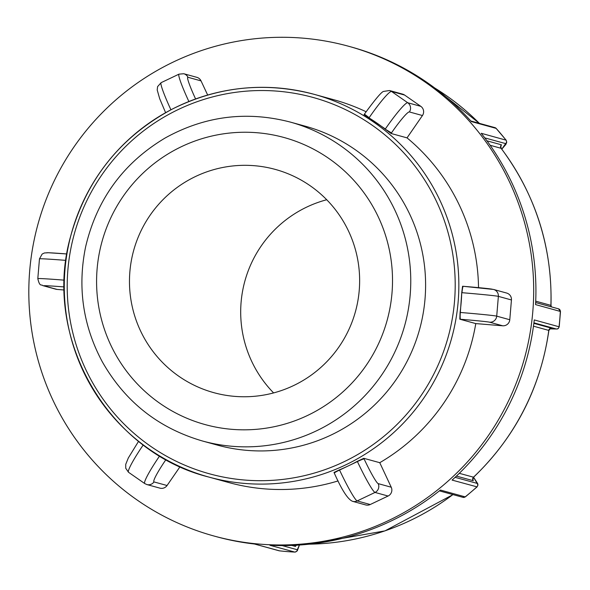 <?xml version="1.0" encoding="UTF-8"?>
<svg xmlns="http://www.w3.org/2000/svg" width="590" height="590" viewBox="0 0 590 590"><rect width="100%" height="100%" fill="white"/><g stroke="black" fill="none" stroke-linecap="round" stroke-linejoin="round"><path stroke-width="0.89" d="M339.457 469.832L333.999 472.443L334.294 473.062A6.615 0.487 -25.1 0 1 339.56 470.06L339.457 469.832A198.476 197.2 -74.6 0 0 348.491 465.812A198.476 197.2 -74.6 0 0 357.311 461.336L363.801 458.305L379.761 462.693L391.236 487.222A6.615 6.571 105.4 0 1 388.087 496.028L370.225 504.524A6.615 6.571 105.4 0 1 365.675 504.929L352.614 501.338A6.615 6.571 -74.6 0 0 357.164 500.932A33.077 2.847 -115.5 0 1 339.56 470.06L357.415 461.564A33.077 2.847 64.5 0 0 375.019 492.436L388.087 496.028M180.068 466.661L167.059 485.518A6.615 6.571 105.4 0 1 159.905 488.137L146.836 484.545A6.615 6.571 105.4 0 0 153.99 481.919A26.462 2.832 -55.2 0 1 165.967 459.581M64.288 290.014L57.075 289.425A6.615 6.571 105.4 0 1 55.873 289.211L42.805 285.619A6.615 6.571 105.4 0 0 44.007 285.833A26.462 0.553 4.8 0 1 64.251 286.932M195.592 98.958A26.462 2.279 -115.5 0 1 187.967 77.283A6.615 6.571 -74.6 0 0 183.77 73.735L196.839 77.334A6.615 6.571 105.4 0 1 201.035 80.882L207.665 95.049M391.074 133.48L385.204 129.158A198.476 197.2 -74.6 0 0 377.246 123.317A198.476 197.2 -74.6 0 0 369.008 117.882L364.037 114.689L364.428 114.121L369.148 117.676A33.077 3.54 -55.2 0 1 391.546 91.472L404.615 95.064L420.81 106.34A6.615 6.571 105.4 0 1 422.447 115.537L407.034 137.868L391.074 133.48L391.465 132.912L385.204 129.158M364.473 114.121L364.428 114.121C375.388 99.076 381.811 91.509 383.699 91.398L389.548 90.528L402.609 94.127A6.615 6.571 105.4 0 1 404.615 95.064M467.479 119.128A253.966 252.328 -74.6 0 0 348.594 46.256A253.966 252.328 -74.6 0 0 37.959 224.23A253.966 252.328 -74.6 0 0 213.919 536A253.966 252.328 -74.6 0 0 532.04 319.315A253.966 252.328 -74.6 0 0 467.479 119.128M366.095 111.739A198.476 197.2 -74.6 0 0 333.881 99.754L314.19 94.341C265.205 81.523 217.983 86.398 172.509 108.973C120.426 136.843 86.457 179.338 70.594 236.443C41.816 337.347 107.727 452.014 208.934 477.089A198.476 197.2 -74.6 0 0 458.15 301.756A198.476 197.2 -74.6 0 0 314.19 94.341A198.476 197.2 -74.6 0 0 71.42 233.426A198.476 197.2 -74.6 0 0 208.934 477.089L228.632 482.502A198.476 197.2 -74.6 0 0 338.1 480.916M478.527 287.647A198.476 197.2 -74.6 0 0 407.034 137.868M493.483 289.432A6.615 6.571 105.4 0 1 493.572 289.454L506.64 293.046A6.615 6.571 105.4 0 1 511.442 299.963L509.782 319.736A6.615 6.571 105.4 0 1 502.673 325.791L475.776 323.593L459.817 319.205L460.082 312.449A198.476 197.2 -74.6 0 0 461.159 302.582A198.476 197.2 -74.6 0 0 461.749 292.677L462.567 286.246L463.253 286.305A6.615 0.738 94.7 0 0 463.253 286.305A6.615 0.738 94.7 0 0 461.992 292.699A33.077 0.693 4.8 0 1 498.373 296.364L511.442 299.963M379.761 462.693A198.476 197.2 -74.6 0 0 475.776 323.593M202.51 441.01L217.341 445.096A165.399 164.33 -74.6 0 0 425.021 298.983A165.399 164.33 -74.6 0 0 305.052 126.135L290.214 122.056C246.495 110.728 204.819 116.031 165.207 137.964C123.354 162.951 96.834 199.221 85.631 246.782C77.349 287.183 82.91 325.525 102.306 361.803C125.073 401.761 158.474 428.163 202.51 441.01A165.399 164.33 -74.6 0 0 410.183 294.904A165.399 164.33 -74.6 0 0 290.214 122.056M462.951 497.341L465.186 496.876A2.537 2.522 105.4 0 1 462.951 497.341A2.537 2.522 105.4 0 1 462.944 497.341L439.395 490.865M348.594 46.256L350.821 46.868A253.966 252.328 105.4 0 1 471.351 121.562L496.131 128.377L506.154 140.191L481.219 133.281A253.966 252.328 105.4 0 1 535.558 304.595L560.493 311.483L559.209 326.823L534.267 319.928A253.966 252.328 105.4 0 1 452.095 480.098L477.081 486.89L465.392 496.861M279.505 550.846L254.622 544.024A253.966 252.328 105.4 0 1 216.147 536.612L213.919 536M477.081 486.89L477.952 485.083L477.716 483.652L473.556 477.236L477.118 483.387A2.537 2.522 105.4 0 1 476.875 486.912A253.966 252.328 105.4 0 1 465.186 496.876L440.406 490.061A253.966 252.328 105.4 0 1 269.866 545.263L294.816 552.085M472.664 479.117L472.922 479.604L473.586 477.207L459.286 473.32M533.471 326.174L548.884 330.43C540.521 387.991 515.424 436.917 473.586 477.207M500.74 146.527L501.463 144.816A2.537 2.522 -74.6 0 0 501.08 148.297L501.168 148.356C535.735 194.899 552.343 247.247 550.994 305.391L535.713 301.166M359.229 290.398A115.78 115.035 -74.6 0 0 275.25 169.404A115.78 115.035 -74.6 0 0 133.642 250.536A115.78 115.035 -74.6 0 0 213.853 392.675A115.78 115.035 -74.6 0 0 359.229 290.398M326.727 199.737A115.78 115.035 -74.6 0 0 273.605 392.918M334.331 473.092A6.615 0.487 -25.1 0 1 334.294 473.062C341.846 490.12 347.953 499.546 352.614 501.338M370.225 504.524L357.164 500.932L375.019 492.436A6.615 6.571 105.4 0 0 378.175 483.623A26.462 2.279 -115.5 0 1 364.089 458.924A6.615 0.487 154.9 0 0 357.415 461.564L357.311 461.336M391.236 487.222L378.175 483.623M364.089 458.924L363.801 458.305M128.642 472.325A33.077 3.54 -55.2 0 1 128.517 472.273A33.077 3.54 -55.2 0 1 143.282 444.89M167.059 485.518L153.99 481.919M159.639 455.923A33.077 3.54 124.8 0 0 144.712 483.549L146.836 484.545M46.772 252.874A26.462 0.553 -175.2 0 1 66.899 253.966L48.461 252.741L44.449 252.955L42.17 254.039L39.471 258.84A33.077 0.693 4.8 0 1 65.947 260.382M57.075 289.425L44.007 285.833M64.347 280.161A33.077 0.693 -175.2 0 0 37.812 278.613C39.862 287.507 41.433 283.952 42.805 285.619M183.77 73.735L178.991 74.148A33.077 2.847 64.5 0 0 188.881 101.51M187.967 77.283L201.035 80.882M170.923 109.792A33.077 2.847 -115.5 0 1 161.136 82.652L157.589 86.627L157.206 89.953L159.691 98.714L165.606 112.683M391.465 132.912A26.462 2.832 -55.2 0 1 409.386 111.945A6.615 6.571 -74.6 0 0 407.742 102.749A33.077 3.54 124.8 0 0 385.344 128.952L369.008 117.882M420.81 106.34L407.742 102.749L391.546 91.472A6.615 6.571 105.4 0 0 389.548 90.528M409.386 111.945L422.447 115.537M459.817 319.205L460.502 319.264A6.615 0.738 -85.3 0 1 460.333 312.471L460.082 312.449M460.502 319.264A26.462 0.553 4.8 0 1 489.604 322.199A6.615 6.571 -74.6 0 0 496.714 316.144A33.077 0.693 -175.2 0 0 460.333 312.471L461.749 292.677M509.782 319.736L496.714 316.144L498.373 296.364A6.615 6.571 105.4 0 0 493.572 289.454L463.253 286.305A26.462 0.553 -175.2 0 1 492.377 289.24M489.604 322.199L502.673 325.791M463.239 286.305L462.582 286.253M454.514 301.387A195.172 193.911 105.4 0 1 150.406 446.121A195.172 193.911 105.4 0 1 178.681 109.334A195.172 193.911 105.4 0 1 454.514 301.387M560.493 311.483L558.472 308.828A2.537 2.522 105.4 0 1 558.487 308.828A2.537 2.522 105.4 0 1 560.33 311.409A253.966 252.328 105.4 0 1 559.047 326.742A2.537 2.522 105.4 0 1 556.326 328.991L549.74 328.851L557.366 328.991L558.302 328.49L559.209 326.816M496.271 128.458L494.914 127.624A2.537 2.522 105.4 0 1 494.922 127.624A2.537 2.522 105.4 0 1 496.131 128.377A253.966 252.328 105.4 0 1 505.999 140.096A2.537 2.522 105.4 0 1 505.652 143.613L501.773 149.145M299.403 545.027L297.294 549.747A2.537 2.522 105.4 0 1 294.646 552.078A253.966 252.328 105.4 0 1 279.402 550.831A2.537 2.522 105.4 0 1 279.026 550.765A2.537 2.522 105.4 0 1 279.018 550.758L254.423 544.002M477.118 483.387L455.104 477.332M456.424 476.086L473.254 480.71L472.863 479.382M473.254 480.71A2.537 2.522 105.4 0 1 473.46 477.222A246.347 244.754 105.4 0 0 548.788 330.385A2.537 2.522 -74.6 0 1 551.503 328.188L533.854 323.335M297.294 549.747L282.175 545.588M291.762 545.425L295.428 546.436L296.342 545.219M295.428 546.436A2.537 2.522 105.4 0 1 295.841 545.241M434.675 87.962A246.347 244.754 105.4 0 1 479.368 123.347M484.766 137.876L505.652 143.613M501.463 144.816L486.964 140.833M490.157 145.288L501.08 148.297A246.347 244.754 105.4 0 1 550.89 305.34A2.537 2.522 105.4 0 0 551.333 306.866M533.921 322.826L556.326 328.991M550.949 328.291L551.503 328.188M452.928 494.59A246.347 244.754 105.4 0 1 309.219 544.179M391.996 293.068A148.857 147.898 105.4 0 1 160.045 403.457A148.857 147.898 105.4 0 1 181.617 146.585A148.857 147.898 105.4 0 1 391.996 293.068M144.712 483.549L128.517 472.273L125.736 468.246L125.729 464.367L128.325 457.951L138.598 441.268M39.471 258.84L37.812 278.613M178.991 74.148L161.136 82.652M299.447 545.027L297.264 550.883L295.162 552.078L294.167 552.056M287.212 551.591L286.371 551.517M279.763 550.876L279.026 550.765M434.601 87.903L479.419 123.362M506.154 140.191L506.736 142.256L505.888 144.38L501.788 149.167M494.922 127.624L470.857 121.009M500.571 146.637L500.829 146.246L501.168 148.356M558.487 308.828L535.654 302.552M550.603 328.276L548.884 330.43M550.986 305.384L551.421 306.889M389.046 132.101L391.517 132.839M453.017 494.612L384.96 530.882L309.131 544.194"/></g></svg>
